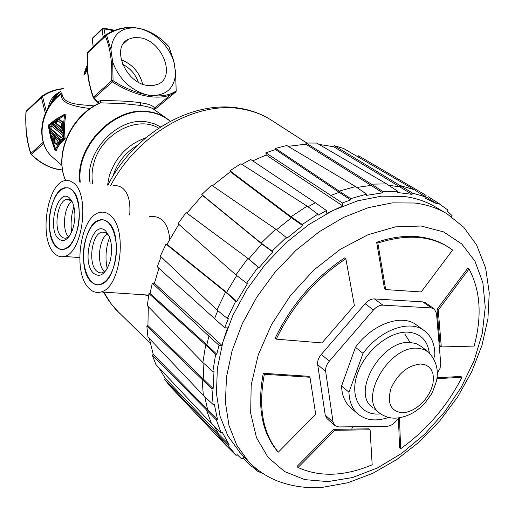 <?xml version="1.0" encoding="UTF-8"?>
<svg xmlns="http://www.w3.org/2000/svg" width="515" height="515" viewBox="0 0 515 515"><rect width="100%" height="100%" fill="white"/><g stroke="black" fill="none" stroke-linecap="round" stroke-linejoin="round"><path stroke-width="0.77" d="M94.206 105.884C79.001 104.391 63.113 104.848 61.967 93.569C62.038 92.488 61.459 92.706 60.236 94.219M86.16 70.252L87.318 67.323M83.9 74.147L84.66 74.276L85.368 73.606L86.308 71.72L86.649 70.33L85.863 70.201L84.608 73.484L83.9 74.147L86.642 66.158L87.254 65.585M54.307 99.646L57.442 94.625L56.592 94.49L52.382 101.854M46.273 111.337L42.526 96.466C48.867 92.082 55.832 89.546 63.429 88.857M45.378 113.268L41.342 97.206L41.709 96.324L42.526 96.466L25.956 111.935L26.413 110.976L27.804 110.171L26.445 110.944L41.496 96.524M61.967 93.569L61.118 94.194C61.176 99.749 64.111 105.504 90.183 108.504M53.238 157.79L52.839 157.442C35.117 142.604 39.352 109.367 60.429 94.071L61.118 94.194C39.597 109.669 35.587 143.318 52.839 157.442L61.967 165.418M55.111 150.47L56.187 150.605C57.661 146.633 60.661 142.655 65.193 138.677C64.092 130.012 64.375 121.849 66.049 114.182L64.967 114.027C63.364 121.72 63.113 129.896 64.208 138.548C59.689 142.526 56.656 146.498 55.111 150.47L50.689 137.846L48.204 125.216L55.626 119.441L64.967 114.027M63.718 88.58C56.573 89.095 49.91 91.232 43.736 95.005L41.799 96.26M26.168 111.736L26.413 110.976M25.943 111.935C25.319 121.965 26.407 135.458 26.497 134.634C26.259 134.132 28.196 146.743 30.823 153.959L30.887 153.367L43.221 142.282M26.175 129.304L27.501 140.299M62.527 169.95L61.414 169.834C50.631 168.553 40.653 163.403 31.473 154.384L31.125 154.423C38.908 162.251 47.734 167.233 57.59 169.377L62.547 170.079M155.852 107.629L155.678 107.197M153.586 109.219L154.629 108.517M156.753 107.815L154.133 109.605M98.211 102.627L94.148 98.178L93.711 98.23L98.61 103.483M98.719 103.425L97.934 101.899L98.32 101.429L98.957 103.283M93.679 98.095L93.511 97.078L111.652 80.771L113.068 80.694L112.302 81.898C124.804 89.764 136.816 94.586 148.339 96.369C156.921 97.734 164.298 97.264 170.478 94.966L175.654 92.23L175.988 91.001C170.059 95.172 161.858 96.678 151.391 95.526C166.493 95.584 174.579 88.046 175.654 72.905L173.729 60.944C167.632 44.773 156.805 34.099 141.239 28.93L136.25 27.965C121.07 27.166 112.631 34.402 110.925 49.678L112.682 61.993C118.997 78.917 130.211 89.822 146.324 94.715C135.168 92.449 124.076 87.775 113.068 80.694L112.682 61.993M105.446 35.258L87.885 52.086L87.524 52.993C86.681 70.111 88.677 84.808 93.511 97.078L94.148 98.178L112.302 81.898L111.652 80.771C112.457 62.914 110.339 47.979 105.305 35.973L105.659 35.059L106.599 35.162L87.363 53.174C86.687 64.085 88.136 78.666 88.207 77.572C87.898 76.896 90.292 90.318 93.44 97.837L93.704 98.236M138.722 28.344L134.466 27.591C124.913 26.793 116.017 28.827 107.777 33.707L105.787 34.969M153.991 109.508L154.577 108.111C153.367 105.71 148.751 103.946 140.724 102.807C132.503 101.391 119.158 100.657 100.683 100.605L98.32 101.429M65.605 180.52C53.843 154.983 70.22 116.647 98.783 103.393L100.554 102.833L100.683 100.605M65.663 180.514C53.856 154.809 71.212 115.482 100.554 102.833L123.194 103.65L140.531 105.427C147.811 106.644 152.08 107.854 153.335 109.045L166.931 118.592M154.049 109.547L154.597 108.839M170.246 121.308C164.485 116.474 157.687 113.448 149.839 112.212C116.023 105.466 75.628 145.803 80.282 182.143M90.164 183.211C83.572 152.833 117.71 116.178 147.02 121.926L154.178 123.729L160.629 126.928M146.324 94.715L151.391 95.526M140.164 37.801C162.341 40.91 176.317 77.089 157.88 84.286L152.949 85.625L147.399 85.445C125.441 82.986 110.777 46.929 128.396 39.237L133.906 37.55L140.164 37.801M175.654 72.905L176.175 91.116M169.158 47.341L173.729 60.944M141.239 28.93C151.758 31.84 160.976 37.788 168.914 46.775L168.785 46.633M110.925 49.678L106.599 35.162C115.592 29.117 125.473 26.722 136.25 27.965M142.674 84.177C139.578 72.441 132.407 64.285 121.154 59.701M138.355 82.168C135.439 74.16 130.192 68.199 122.615 64.285M113.68 30.713L103.998 28.879L102.067 29.329L102.453 28.402L103.496 28.138L103.998 28.879L105.247 35.451M104.873 35.039L103.174 37.164L102.067 29.329L92.327 38.76L93.189 46.601L92.172 39.237L92.719 37.84L102.182 28.666M65.193 138.677L64.208 138.548M55.015 149.897L58.433 144.116L63.963 138.342L63.306 126.104L64.575 114.542L55.594 119.815L48.442 125.409L50.805 137.653L55.015 149.897M48.442 125.409L49.408 125.544L64.42 115.328M55.536 148.726L52.974 141.734M50.586 132.683L50.167 130.54M63.48 122.596L59.289 119.197L58.279 119.055L62.766 122.692L63.467 122.789M63.416 132.432L61.89 131.853L62.785 132.593L63.274 137.769L61.156 139.752L49.717 130.16L49.099 125.963L51.88 123.587L52.749 124.302L52.227 124.727L61.955 132.767L61.89 131.853M61.156 139.752L62.135 139.88L63.944 138.181M61.903 132.046L53.206 124.855L53.727 124.437L51.88 123.587M58.478 144.058L61.008 141.039L51.152 132.754L50.174 132.625L60.023 140.91L56.747 144.947L55.865 144.194L58.304 141.084L55.169 138.438L54.835 143.318L54.217 142.797L54.551 137.917L51.455 135.303L53.193 141.921L52.324 141.181L50.174 132.625M54.835 143.318L55.845 143.447L56.084 139.211M53.193 141.921L54.204 142.05L52.639 136.301M62.766 122.692L62.695 131.042L52.788 122.873L58.279 119.055M54.835 122.712L61.736 128.377L61.774 123.864L57.815 120.639L54.835 122.712L55.82 122.847L58.356 121.077M62.695 131.042L63.351 131.132M61.729 127.694L55.82 122.847M52.227 124.727L53.206 124.855M61.201 138.091L62.379 137.022L62.122 134.711L51.159 125.615L49.961 126.677L50.27 128.95L61.201 138.091M62.785 132.593L63.435 132.677M63.274 137.769L63.899 137.853M52.749 124.302L53.727 124.437M50.27 128.95L51.242 129.085L50.934 126.812L51.738 126.091M61.594 137.73L51.242 129.085M49.961 126.677L50.934 126.812M61.008 141.039L60.023 140.91M56.747 144.947L57.719 145.069M87.254 65.663L84.866 72.081L85.863 70.201M86.308 71.72L85.535 71.591M85.368 73.606L84.608 73.484M56.978 95.423L56.141 95.301M51.951 102.388L55.626 95.784L53.843 97.464L54.287 96.659L56.592 94.49M53.843 97.464L54.461 97.56M158.691 128.19C137.402 114.832 101.114 133.984 93.846 163.229C91.921 170.227 91.528 176.973 92.674 183.482M145.751 137.84C127.694 144.348 115.534 157.094 109.257 176.066L107.545 185.091M112.933 176.124C117.188 162.779 125.332 152.537 137.376 145.385M149.537 216.712C154.294 215.991 158.375 217.008 161.781 219.757C166.403 223.658 169.023 230.199 169.641 239.378M89.172 288.477C92.777 292.063 96.743 293.228 101.056 291.96C120.69 287.975 127.874 228.512 110.242 215.347C107.023 212.566 103.592 211.594 99.955 212.444C80.192 215.676 72.145 273.195 89.172 288.477M148.59 295.784L144.219 294.805M129.703 215.006C130.668 202.208 128.402 193.35 122.918 188.426C120.175 186.211 116.911 185.297 113.12 185.696M113.989 265.856C111.053 275.332 106.946 281.319 101.661 283.817C88.541 290.318 78.776 261.639 85.773 239.134C89.243 227.772 94.239 221.405 100.773 220.04C112.573 217.504 120.697 244.625 113.989 265.856M109.631 237.312L108.156 241.612C105.652 250.747 105.337 259.715 107.21 268.515M73.825 183.147L69.802 180.797L65.502 180.54C47.032 182.407 38.483 239.172 54.384 253.322C57.358 256.29 60.635 257.326 64.214 256.431C82.503 253.663 90.241 195.294 73.825 183.147M77.031 230.855C74.102 240.614 70.04 246.588 64.839 248.777C53.232 253.805 45.249 227.591 51.474 206.65C54.854 195.237 59.65 188.973 65.868 187.872C76.323 186.089 83.031 211.002 77.031 230.855M71.643 232.033C70.6 224.482 71.096 216.912 73.13 209.322L73.96 206.637M68.579 236.874C61.742 230.302 63.912 206.547 71.83 201.326M56.193 246.794C58.581 249.151 61.208 249.975 64.06 249.273C78.898 247.071 85.226 199.884 71.958 189.874L68.65 187.924L65.109 187.724C50.142 189.269 43.247 235.464 56.193 246.794M69.667 198.159L72.576 202.447C75.821 211.15 75.666 220.639 72.113 230.92C67.954 240.054 63.39 242.655 58.433 238.703C46.672 228.39 58.053 186.623 69.667 198.159M72.345 201.957L71.263 200.747L66.815 199.35C57.39 200.393 53.103 229.587 61.317 236.572L62.946 237.75L65.07 238.239L66.165 238.097L69.203 236.346M104.391 271.514C96.485 264.736 98.603 239.005 107.487 233.804M91.129 281.686C94.058 284.557 97.258 285.471 100.74 284.435C116.622 281.093 122.435 233.179 108.214 222.371C105.607 220.079 102.82 219.268 99.852 219.944C83.791 222.448 77.231 269.409 91.129 281.686M105.73 231.01L109.425 236.778C112.167 244.503 112.289 252.974 109.811 262.199C105.369 274.321 99.949 278.01 93.556 273.259C80.591 261.82 92.906 218.321 105.73 231.01M108.8 235.342L105.498 232.426L101.912 232.104C91.805 233.765 87.75 263.435 96.562 270.999L98.977 272.59L101.152 272.931L102.485 272.693L106.084 270.343M275.499 148.391L339.192 191.123L355.543 186.552L286.791 145.5L275.499 148.391L275.486 149.537L265.856 152.826L266.197 154.989L252.762 160.867M308.034 206.805L315.334 202.723L250.76 159.528L241.895 164.369M265.856 152.826L342.404 202.994L342.771 205.91L326.813 213.448L326.42 210.532L318.206 215.18L317.858 214.137L307.101 206.109L240.911 163.738L229.948 170.761L230.327 171.753L212.483 185.786M186.076 212.579L248.706 258.987L261.787 243.936L261.156 243.112L275.686 229.098L211.626 185.194L201.803 194.554L202.427 195.352L186.906 213.139L186.076 212.579L178.061 223.665L235.883 274.894M178.821 224.334L166.995 244.361L166.004 244.078L160.326 256.142L216.931 309.927L225.557 292.108L226.581 292.385L166.995 244.361M161.118 256.895L157.249 266.776L224.682 327.765L227.514 327.881L221.83 345.333L154.416 283.263L158.897 268.276M221.83 345.333L218.997 345.25L216.802 354.223L206.83 344.786L208.916 336.179L152.292 283.128L154.416 283.263M152.292 283.128L150.071 293.473L148.964 293.608L147.303 305.64L202.859 362.541M148.294 306.657L147.934 325.577L146.833 325.976L147.947 337.035L203.335 395.398L202.099 379.381L203.251 378.924L147.934 325.577M149.337 338.497L153.258 354.455L152.228 355.086L155.936 364.536L211.549 423.736L206.509 410.198L207.597 409.509L153.258 354.455M158.672 367.446L165.399 378.512L164.497 379.323L170.471 386.688L226.13 445.546M421.328 194.239L425.403 196.472L426.124 195.404L358.588 155.8L357.925 156.792M366.32 161.729L353.58 154.3M388.709 185.284L400.355 186.932L400.895 185.748L414.169 189.629L343.666 148.526L334.306 145.661L333.817 146.775L318.997 144.406M451.249 216.558L452.073 215.605L447.323 211.208L448.044 210.133L437.808 202.826L437.081 203.908L424.862 198.043L425.403 196.859L412.605 193.144L412.058 194.342L397.445 192.513L397.767 191.277L383.031 191.58L371.373 184.158L386.617 183.9L316.719 143.073L306.09 143.022L305.826 144.187L288.213 146.35M266.197 154.989L342.771 205.91M331.203 195.314L339.14 192.34L350.676 199.865L342.404 202.994M275.486 149.537L339.14 192.34L339.192 191.129L350.728 198.648L350.676 199.865M356.863 187.466L371.058 185.387L382.716 192.829L366.493 195.365L366.551 194.149L350.728 198.648M305.826 144.187L371.058 185.387L371.373 184.151L306.09 143.022M333.817 146.775L412.058 194.342M412.605 193.144L334.306 145.661M437.808 202.826L428.493 196.865M252.691 465.599L251.835 466.59L242.906 457.848M216.802 354.223L215.631 354.404L212.843 371.45L214.008 371.257L213.139 388.542L211.974 389.005L213.107 404.513L214.266 404.043L217.446 419.216L216.345 419.918L221.167 432.999L222.255 432.304L229.091 444.548L228.126 445.436L236.16 455.447L237.125 454.565L241.818 459.11L243.917 456.683M236.16 455.447L225.969 445.372L218.289 435.709M164.497 379.323L218.283 435.703L228.126 445.436M229.091 444.548L219.248 434.827L165.399 378.512M214.221 426.311L219.248 434.827L218.289 435.703M152.228 355.086L216.345 419.918M217.446 419.216L207.597 409.509L204.758 396.724M146.833 325.976L211.974 389.005M213.139 388.542L203.251 378.924L203.901 363.468M212.843 371.45L202.865 362.541L205.672 344.966L215.631 354.404M148.964 293.608L205.665 344.96L206.83 344.786L150.071 293.473M218.997 345.25L208.916 336.179M214.485 318.856L217.774 310.616M166.004 244.078L225.551 292.108L235.722 301.153L227.308 318.457L228.345 318.721L224.682 327.765M317.858 214.137L302.266 224.508L302.633 225.551L286.849 238.303L286.231 237.467L272.12 251.114L272.75 251.938L259.058 267.703L258.208 267.13L246.55 283.153L247.412 283.72L236.752 301.43L226.581 292.385L236.694 275.525M246.55 283.153L235.883 274.901L247.863 258.414M259.058 267.703L248.706 258.987L186.906 213.139M202.427 195.352L261.787 243.936L272.75 251.938M272.12 251.114L261.156 243.112L201.803 194.554M276.504 229.748L291.4 217.774L291.033 216.738L229.948 170.761M230.327 171.753L291.4 217.774L302.633 225.551M302.266 224.508L291.039 216.744L307.107 206.116M326.42 210.532L315.334 202.723M236.752 301.43L235.722 301.153M251.835 466.59L257.468 469.783L256.76 470.826L263.526 473.884M383.031 191.58L382.716 192.829M240.26 452.846L227.849 435.877L220.034 416.178L216.442 393.473L217.349 368.495L222.866 342.121L232.896 315.328L247.116 289.173L265.013 264.691L285.889 242.861L308.903 224.527L333.121 210.365L357.603 200.837L381.415 196.176L403.721 196.402C415.824 197.94 426.62 201.59 436.089 207.352L445.752 213.081M355.537 186.552L366.551 194.149M397.767 191.277L386.611 183.9M414.163 189.629L425.403 196.859M425.403 196.472L437.081 203.908M253.335 467.504L256.76 470.826M221.167 432.999L211.549 423.742M213.107 404.513L203.335 395.398M216.931 309.927L227.308 318.457M258.208 267.13L247.857 258.414M275.68 229.098L286.231 237.467M448.372 247.136L447.87 246.814C439.327 241.284 429.433 237.93 418.186 236.752C405.241 235.477 391.4 237.306 376.658 242.25L384.499 288.735L385.671 289.572L377.843 243.054L376.658 242.25M437.383 373.027L440.029 368.392L440.743 363.764L436.527 313.39L434.229 308.891L425.596 302.807L422.809 301.874L374.469 298.938C371.09 298.829 367.968 300.419 365.096 303.702L321.309 354.436C318.463 357.777 317.259 361.195 317.704 364.697L325.229 415.116L326.909 418.521L334.769 425.564L338.748 426.954L387.042 426.272C390.151 426.105 393.093 424.482 395.855 421.399L398.945 417.8M370.098 429.774L369.01 428.828L333.72 429.349L297.001 466.493L298.037 467.504L334.789 430.315L370.098 429.774L372.178 464.788C344.58 476.407 319.867 477.308 298.037 467.504M437.068 309.328L440.132 346.093L441.297 346.949L438.252 310.152L469.03 268.952L467.813 268.173L437.068 309.328L438.252 310.152M398.456 418.373L399.55 447.831L400.638 448.771L399.479 417.723M436.92 378.66L461.974 377.308L460.828 376.446L437.055 377.733M345.842 258.749L344.683 257.912C314.491 277.9 291.323 304.674 275.158 338.22L276.24 339.153C292.43 305.569 315.631 278.763 345.842 258.749L354.372 305.472L321.997 342.913L276.24 339.153M309.991 377.263L308.903 376.317L263.294 373.291C257.049 406.2 261.717 432.156 277.302 451.153L278.325 452.164C262.747 433.16 258.092 407.191 264.356 374.257L309.991 377.263L315.701 414.285L278.325 452.164M334.789 430.315L333.72 429.349M377.843 243.054C406.245 233.977 429.993 235.49 449.086 247.593L452.601 250.058L421.161 291.966L385.671 289.572M434.229 308.891L431.39 307.925L382.896 305.144C379.574 305.092 376.433 306.702 373.472 309.966L329.336 361.131C326.523 364.549 325.306 367.993 325.68 371.463L333.051 422.107L334.769 425.564M263.294 373.291L264.356 374.257M469.03 268.952C480.489 290.557 482.182 316.268 474.122 346.086L441.297 346.949M461.974 377.308C447.078 406.29 426.632 430.109 400.638 448.771M405.002 334.286L410.088 342.481L416.049 343.55L421.553 346.653M350.857 407.854L350.47 407.519C344.863 402.466 341.902 395.275 341.574 385.96L355.459 347.322C372.532 323.69 402.196 313.384 416.699 325.12L424.206 330.611M433.772 358.266L434.853 355.427C434.969 344.529 431.525 336.334 424.534 330.849C410.03 319.1 380.237 329.555 363.024 353.367L355.459 347.322M363.024 353.367L348.958 392.237C349.254 401.591 352.202 408.801 357.809 413.86C365.83 420.459 376.111 421.65 388.645 417.433M341.574 385.96L348.958 392.237M49.942 105.086L54.062 97.058M56.663 94.503L59.405 92.648M60.48 91.638C53.85 94.586 49.8 99.904 48.326 107.577M26.445 110.944L26.078 111.819C25.248 127.746 26.851 141.593 30.887 153.367L31.473 154.384L43.614 143.498M157.107 106.869L156.85 106.232M156.863 107.732L175.943 91.812M140.531 105.427L140.724 102.807M79.78 182.085C74.926 145.623 115.495 104.97 149.485 111.768C156.167 112.811 162.128 115.18 167.369 118.894L170.356 121.244L167.369 118.894M148.339 96.369L148.887 95.224M103.18 37.428L93.408 46.794M306.786 142.996L271.617 120.33C262.689 114.568 252.608 110.764 241.393 108.922C196.479 100.58 137.428 133.971 110.77 185.445M103.824 292.14L111.189 303.934L119.564 313.274M250.226 463.255L248.365 461.343L236.746 445.16L228.963 425.358L225.435 402.498L226.446 377.321L232.104 350.702L242.308 323.645L256.734 297.207L274.862 272.435L295.971 250.329L319.21 231.744L343.647 217.362L368.322 207.661L392.301 202.871L414.723 203.013C426.89 204.526 437.724 208.169 447.213 213.944L463.757 227.276L476.613 245.011L485.645 268.051L489.25 292.848L487.924 318.837L481.969 345.398L471.689 371.779L457.494 397.168L439.874 420.761L419.435 441.78L396.827 459.509L372.751 473.337L347.889 482.735L322.873 487.28C307.635 488.574 292.816 486.604 278.422 481.371C267.15 477.077 257.133 470.401 248.365 461.343L239.456 452.003M421.103 226.008L443.537 231.892L461.736 243.93L474.991 261.227L482.87 282.716L485.252 307.23L482.24 333.572L474.135 360.558L461.389 387.061L444.593 412.006L424.45 434.402L401.771 453.322L377.437 467.948L352.453 477.566L327.881 481.596L304.848 479.639L284.531 471.528L268.058 457.378L256.483 437.647L250.67 413.139L251.178 385.059L258.227 354.919L271.56 324.469L290.473 295.578L313.847 270.021L340.241 249.35L368.006 234.731L395.481 226.877L421.103 226.008M352.711 426.761L351.668 429.207M431.39 307.925L422.809 301.874M374.469 298.938L382.896 305.144M325.229 415.116L333.051 422.107M325.68 371.463L317.704 364.697M321.309 354.436L329.336 361.131M373.472 309.966L365.096 303.702M380.611 413.893L377.566 414.066C359.225 414.433 349.428 395.385 357.668 372.924C365.624 350.464 389.694 331.106 407.977 332.136C420.259 333.218 427.373 340.1 429.304 352.775M372.66 407.532L372.113 407.088C351.166 392.366 381.885 339.636 410.107 342.481M380.431 413.764L379.343 412.921C358.498 398.288 389.321 345.501 417.459 348.249L423.375 349.299L428.332 351.964L421.025 346.241M420.729 364.015C407.848 365.328 397.94 373.446 391.014 388.362C386.874 403.2 390.647 411.331 402.337 412.747L407.05 412.116L411.961 410.32L416.828 407.455L421.418 403.657L425.512 399.112L428.911 394.046L431.448 388.703L433.006 383.334L433.495 378.197L432.896 373.562L431.216 369.641L428.538 366.648L424.984 364.736L420.729 364.015M30.823 153.959L31.119 154.429M87.64 52.343L87.344 53.174M153.373 109.077L170.478 94.966L175.821 92.056L176.194 91.123L175.454 69.969M138.419 28.164L143.505 29.452C153.129 32.69 161.594 38.432 168.894 46.678L174.379 63.467M123.021 44.226L128.396 39.237M103.586 28.158L114.768 30.276M93.196 46.659L93.202 46.987M92.443 38.116L92.153 39.082M161.684 39.642L160.97 39.056M101.056 291.96L148.706 295.095M150.187 343.054L115.489 309.142L108.993 301.056L103.509 292.121M240.112 108.292C251.616 110.229 262.116 114.24 271.617 120.33M238.181 107.989C190.26 100.38 133.366 134.486 107.905 185.13M64.214 256.431L79.664 257.584M66.815 199.35L69.551 199.627M101.912 232.104L105.453 232.407M194.966 412.599L225.969 445.372M439.475 203.85L428.004 196.55M237.788 455.254L237.1 454.584M350.47 407.519L357.809 413.86M428.332 351.964C436.16 360.294 438.87 369.989 436.463 381.055C433.933 388.735 432.034 393.421 430.765 395.114L425.107 402.82C417.279 411.453 408.286 416.481 398.134 417.903C391.464 418.85 385.201 417.195 379.343 412.921L374.019 408.627"/></g></svg>
